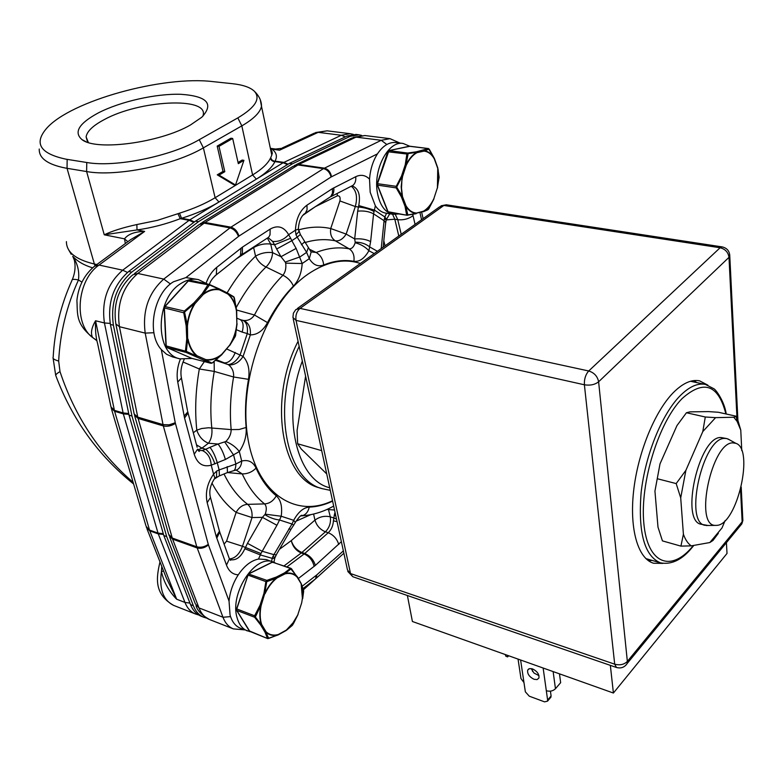 <?xml version="1.0" encoding="UTF-8"?>
<svg xmlns="http://www.w3.org/2000/svg" width="783" height="783" viewBox="0 0 783 783"><rect width="100%" height="100%" fill="white"/><g stroke="black" fill="none" stroke-linecap="round" stroke-linejoin="round"><path stroke-width="1.17" d="M374.215 253.584L368.891 250.746C364.467 258.488 359.466 262.011 353.887 261.307C344.246 259.574 334.184 260.798 323.692 264.977C317.976 267.091 313.171 264.977 309.285 258.654L311.135 252.067L310.234 250.354M308.345 247.653L306.623 252.371L309.285 258.654L302.189 263.528C301.563 273.013 298.646 280.529 293.419 286.098C283.632 296.091 274.99 308.257 267.512 322.606C263.078 330.749 257.353 334.85 250.325 334.899C250.922 327.676 248.691 322.87 243.65 320.492C248.152 320.864 251.754 319.033 254.446 315.001L236.613 310.019M204.363 361.599L199.322 368.969L214.268 371.426L233.588 376.985C233.951 371.945 232.306 367.922 228.685 364.907C234.44 365.221 239.246 362.382 243.092 356.412C248.201 362.118 249.992 369.762 248.485 379.324C245.588 395.963 244.805 412.005 246.146 427.469C246.723 435.886 244.453 443.912 239.324 451.537L241.693 461.03C248.299 459.474 253.085 461.833 256.061 468.126C261.365 479.91 268.099 489.14 276.272 495.805C280.833 499.887 282.487 506.699 281.214 516.242L293.674 520.313L292.01 524.013L293.664 525.197L291.237 528.858M300.613 515.948L301.719 515.85C305.624 514.96 308.13 512.053 309.236 507.12C303.471 507.57 298.284 511.965 293.674 520.313L295.318 522.408L293.654 525.207M370.633 241.585C366.19 239.314 360.865 238.433 354.679 238.942L346.164 234.088L330.729 228.538C329.956 234.186 331.483 238.286 335.3 240.821L349.159 248.818C351.821 248.955 353.828 246.919 355.159 242.71C360.816 244.257 365.387 246.939 368.891 250.746L370.633 241.585L373.579 213.847L384.071 220.708L381.204 248.593M355.159 242.71L355.198 242.192C360.953 242.162 365.788 243.738 369.723 246.939L377.396 251.304M323.692 264.977C323.046 259.261 320.521 255.092 316.136 252.478C327.627 248.035 338.628 246.821 349.159 248.818C353.055 251.402 354.63 255.561 353.887 261.307M311.037 251.862L316.136 252.478L309.608 249.346M285.678 263.157L302.189 263.528L296.131 248.407L291.824 240.704L297.188 237.122L306.623 252.371L299.948 256.922L285.218 262.07L280.989 256.707L272.592 252.635C266.592 251.891 260.915 253.066 255.552 256.149C257.705 261.023 261.189 264.644 265.985 267.003L282.927 275.254C285.374 272.2 286.284 268.168 285.678 263.157L285.218 262.07M267.512 322.606L254.446 315.001C262.667 299.341 272.161 286.098 282.927 275.254C287.811 277.662 291.305 281.273 293.419 286.098M241.115 319.904L243.65 320.492M243.043 320.384C246.567 322.263 247.976 326.658 247.291 333.568L250.325 334.899L243.092 356.412L226.737 348.993M228.685 364.907L228.147 364.575C232.404 364.212 236.378 361.061 240.048 355.091L247.291 333.568L242.133 332.09C243.895 325.806 243.259 321.647 240.215 319.601L236.926 318.201M228.147 364.575L215.579 360.346M246.146 427.469L239.079 429.495L231.161 429.603C229.625 412.719 230.437 395.18 233.588 376.985L248.485 379.324M231.161 429.603L208.552 427.763L201.681 428.516L196.797 430.161C198.99 436.62 202.875 440.976 208.454 443.217L218.056 444.039L225.856 441.495C229.37 437.922 231.142 433.958 231.161 429.603M235.605 470.231L237.249 469.653C240.029 467.95 241.516 465.073 241.693 461.03L235.869 464.016L219.132 469.937L217.282 462.822C215.354 456.225 212.917 451.057 209.961 447.328L218.056 444.039C221.041 447.749 223.478 452.897 225.396 459.484L239.324 451.537C235.918 447.132 231.425 443.785 225.856 441.495M224.809 442.101L233.628 455.099L235.869 464.016C235.81 467.676 235.106 469.898 233.774 470.671L226.943 472.756M233.197 470.798L236.182 470.054M227.432 472.56L242.241 473.921L236.143 470.064M276.272 495.805C273.424 500.885 269.518 503.586 264.576 503.909C255.571 496.735 248.133 486.732 242.241 473.921C247.575 473.94 252.185 472.012 256.061 468.126M264.576 503.909L247.634 504.34C242.789 504.663 238.952 507.355 236.133 512.405L252.028 517.573L262.413 517.348L265.231 514.177C266.827 509.527 266.611 506.112 264.576 503.909M265.231 514.177L281.214 516.242L279.551 520L292.01 524.013L273.913 554.658L262.011 551.212L247.467 543.324L262.413 517.348L276.937 525.276L279.551 520C274.647 519.481 269.773 517.7 264.928 514.676M295.034 522.995L295.318 522.408C298.979 517.054 301.259 514.715 302.16 515.38L301.719 515.85C312.857 515.067 323.506 511.798 333.675 506.063M355.198 242.192L354.679 238.942L357.684 211.146C363.87 210.578 369.165 211.479 373.579 213.847L374.049 211.527C369.654 209.032 364.447 207.534 358.418 207.035L357.684 211.146M304.518 241.927L301.475 244.795M296.131 248.407L280.989 256.707L276.663 249.023L291.824 240.704L290.659 238.247L274.569 244.776L272.631 241.428L268.178 237.67M239.784 319.415L241.497 320.012M236.535 329.77L242.133 332.09M235.262 352.467C232.365 359.554 228.734 363.028 224.369 362.891L216.343 359.7M225.396 459.484L211.214 465.19C202.993 467.343 197.326 463.693 194.223 454.228L197.639 449.129L199.195 451.468L198.295 450.558L202.21 450.519L205.723 449.276L201.965 448.14L196.494 444.842M227.207 466.609L227.442 472.55L219.416 475.878L219.132 469.937L216.705 471.023L216.48 477.18L215.521 477.63M218.917 476.084L214.092 479.186M276.937 525.276L260.945 553.512L242.485 546.28L252.028 517.573C252.439 511.553 250.981 507.139 247.634 504.34C238.189 497.117 230.31 486.987 224.016 473.969M288.731 529.014L290.973 529.318L276.223 554.883L273.913 554.658L272.738 556.899L275.146 557.075M276.516 554.364L274.794 558.054M326.942 509.449L334.527 510.027M335.829 516.046L334.312 515.087L333.871 517.984L330.309 516.849C324.769 515.566 319.65 516.663 314.962 520.118C316.684 525.706 320.169 529.602 325.415 531.814L328.253 532.734C331.385 529.69 333.108 525.726 333.411 520.842L333.871 517.984L336.484 519.09M398.831 213.935L393.076 214.307L385.813 213.142C381.761 212.447 378.267 209.991 375.341 205.772L370.183 192.246L369.527 179.131C370.281 169.48 372.914 161.063 377.435 153.869C382.946 145.707 389.063 141.929 395.787 142.535L403.137 143.465L409.626 146.186M208.777 284.317L189.701 280.197L188.644 280.617L164.988 306.584L164.41 308.287L166.221 346.282L166.945 347.564L192.05 358.448L180.08 358.868L172.593 356.94L166.544 354.259L161.318 349.58C146.333 333.489 153.448 293.459 173.493 281.763L185.923 277.583L198.51 279.619L207.387 283.994M249.973 631.656L240.391 628.191C235.429 626.155 231.983 621.771 230.065 615.027L229.047 601.129C229.977 591.703 233.05 582.934 238.267 574.81C244.355 565.855 251.089 560.599 258.488 559.042L266.269 559.551L274.97 562.732M393.076 214.307C385.207 212.604 380.019 205.626 377.514 193.362C372.747 170.077 388.162 140.441 403.137 143.465M180.08 358.868C154.584 354.503 154.926 298.431 181.088 283.417C186.941 279.717 192.745 278.445 198.51 279.619M194.752 303.285L195.016 303.628C190.846 310.225 188.321 317.624 187.46 325.816L187.626 339.166C189.163 346.693 192.246 352.36 196.866 356.187L186.344 351.371L187.626 339.186L186.736 339.127L186.168 325.845L183.741 312.779L164.42 307.954M164.156 308.091L164.988 306.584L184.328 311.066L183.741 312.779L194.742 303.305L194.008 302.825L202.19 293.713L207.984 284.777L188.302 280.999M184.954 311.722L184.328 311.066L194.008 302.825M202.963 294.134L209.511 284.943L219.583 289.407L209.012 284.337M208.963 284.327L207.984 284.777L208.875 285.129M227.794 293.224L233.804 296.796L236.662 310.665M209.355 284.464L219.309 288.927M191.786 358.34L211.058 363.322L212.027 363.018M205.508 359.974L205.733 359.583C211.234 360.219 216.607 358.438 221.824 354.239L212.438 362.803L210.96 363.283L186.119 352.428L166.691 347.398M166.202 345.929L185.405 351.136L186.119 352.428L186.697 352.027M188.028 339.078C189.564 346.487 192.618 352.076 197.189 355.844L196.22 356.5M236.672 310.782L236.456 310.89C235.125 303.667 232.267 298.049 227.912 294.065L227.745 293.185L233.804 296.796L234.371 297.941M202.973 294.134C208.474 289.984 214.013 288.408 219.583 289.407L219.534 289.847C214.072 288.888 208.611 290.444 203.189 294.525L202.19 293.713M219.387 288.976L227.745 293.185M236.672 310.753C235.321 303.413 232.443 297.726 228.039 293.674L234.039 297.286M229.615 345.234C233.588 338.794 236.006 331.64 236.867 323.761L236.691 310.743L234.362 297.902M236.858 323.438L235.605 335.506L229.771 345.411C233.774 338.902 236.212 331.679 237.083 323.741L235.301 336.367M229.742 345.46L235.184 336.592M221.706 354.728L229.331 345.655M221.883 354.611L221.892 354.542C216.588 358.829 211.136 360.65 205.518 359.984L204.803 360.258M211.811 363.009L205.528 359.984M187.46 325.806L184.661 312.593M186.168 325.845L187.059 325.865C187.91 317.526 190.475 310.009 194.732 303.295M247.369 630.922C242.417 628.896 238.991 624.501 237.092 617.748C229.331 593.289 255.454 553.835 273.296 562.018M249.395 630.932L267.669 638.585L268.745 638.399L265.77 632.087L265.016 632.184L260.602 624.893L254.651 617.258L236.76 610.397L250.002 631.666M268.256 638.302L267.414 638.331L265.016 632.184M236.495 610.153L236.437 608.822L254.602 615.79L254.651 617.258L255.356 616.984L260.798 605.513L260.034 605.239L263.94 593.397L265.877 581.593L247.917 575.084L236.583 609.644M255.336 616.241L254.602 615.79L260.034 605.239M236.613 608.841L248.446 573.939L266.807 580.379L265.877 581.593L266.739 581.661L276.967 577.981L285.12 573.831L284.503 572.892L290.385 568.399L272.513 562.135L248.847 573.88L247.81 575.006M297.158 577.14L291.511 568.781L290.385 568.399L297.256 576.758C293.968 573.45 289.916 572.334 285.09 573.42M295.798 618.541L294.614 620.811M298 614.567L292.235 625.46L286.098 630.55M298.01 614.557L293.938 621.839L286.392 630.051L292.764 623.229L298.029 614.498M297.892 614.449L301.641 602.988C303.011 596.098 302.894 589.932 301.289 584.529M261.356 624.775L261.659 624.501C259.907 619.059 259.731 612.737 261.131 605.562L264.713 593.661M255.356 616.984L261.326 624.746C259.545 619.216 259.369 612.805 260.798 605.513L261.121 605.592M263.94 593.397L264.723 593.631M267.209 581.055L266.807 580.379L276.35 577.042L276.869 577.6C272.014 581.436 267.972 586.761 264.742 593.573L266.739 581.661M285.081 573.41L291.041 568.928M297.168 577.179L301.435 584.216L303.618 590.676L302.688 598.584M301.132 583.726L302.453 598.946M277.867 634.993L278.278 634.817C273.404 636.178 269.244 635.267 265.77 632.087L266.073 631.803C269.479 634.905 273.58 635.806 278.356 634.484L278.288 634.807M260.602 624.893L261.346 624.765M278.278 634.817L268.745 638.399M361.619 135.39L358.976 134.803L350.099 136.369L292.382 163.823L198.491 221.677L131.73 272.141C116.481 285.58 110.374 303.266 113.398 325.199L131.984 416.037L166.681 536.57L193.342 605.709C195.642 611.513 199.156 615.369 203.874 617.288L206.526 618.071M115.943 324.407L134.187 414.011L137.759 417.133L172.26 538.048L168.648 534.3L134.735 416.057M161.318 349.58L175.255 422.751L208.435 544.909C204.813 547.885 201.055 548.893 197.13 547.924L172.622 539.154L198.97 607.902L195.3 603.781L169.637 537.011M200.379 223.556L205.038 222.48L137.798 273.463L132.895 274.784L131.045 276.35C118.145 288.986 113.075 304.841 115.845 323.917L119.427 326.697L137.759 417.133L163.03 424.631L145.207 333.118L119.427 326.697C116.432 304.695 122.549 286.95 137.798 273.463L163.755 279.091L230.907 227.178L323.477 168.639L381.243 140.294L390.032 138.669L399.996 143.074M358.976 134.803L356.03 134.431L347.153 135.997L289.407 163.402L195.476 221.129L128.706 271.486C113.466 284.895 107.359 302.551 110.403 324.446L129.038 415.166L163.823 535.552L190.533 604.613C192.853 610.417 196.367 614.273 201.094 616.192L203.874 617.288M292.382 163.823L289.407 163.402M198.491 221.677L195.476 221.129M131.984 416.037L129.038 415.166M166.681 536.57L163.823 535.552M287.498 164.577L283.143 162.747L341.29 135.263L350.187 133.707L353.348 134.353M193.802 222.392L189.124 220.317L189.858 219.817L194.419 221.932M128.872 414.354L123.323 413.894L104.433 322.958C101.369 301.122 107.457 283.534 122.696 270.184L189.124 220.317L180.247 218.692L181.578 218.31C196.239 213.69 208.699 208.249 218.966 202.004L256.374 179.131C265.995 173.17 272.19 167.317 274.96 161.572L271.887 159.967L270.673 157.784L270.389 158.313C267.717 163.764 261.786 169.314 252.596 174.961L256.374 179.131L283.143 162.747L273.228 161.376L271.378 160.202L270.389 158.313M163.5 534.456L158.293 533.918L158.009 533.096L123.323 413.894L114.612 411.3L149.543 530.071L158.009 533.096L163.295 533.732M282.262 147.948L279.56 150.199L318.172 132.347L314.11 133.247L282.262 147.948M272.396 153.282L271.358 153.067M275.205 148.995L279.56 150.199L272.024 149.162C276.526 152.538 277.534 156.522 275.029 161.122L283.818 162.384L288.056 164.224M270.409 148.574L272.024 149.162L270.595 149.171M270.664 149.749C272.151 150.796 272.533 152.587 271.789 155.112L270.673 157.784M179.483 213.191L181.578 218.31L189.858 219.817L218.966 202.004L215.11 197.737C205.303 203.658 193.43 208.807 179.483 213.191L157.461 220.346L136.868 224.545C122.931 227.608 112.057 231.034 104.256 234.802L86.619 171.546L67.044 168.316L94.361 263.988L96.838 264.527M95.918 265.212L130.653 239.618L144.649 231.416C134.842 231.631 128.128 234.107 124.517 238.835L104.256 234.802L137.015 229.938C151.471 227.902 165.879 224.153 180.247 218.692L177.976 213.72M110.197 323.408L104.433 322.958L95.555 320.756C91.464 327.754 90.466 333.333 92.57 337.483L96.877 340.703M111.137 408.08L114.612 411.3L95.555 320.756C95.174 329.976 95.869 337.62 97.64 343.688L110.971 406.896L114.367 410.341L123.078 412.935L128.696 413.512M163.608 571.081L161.425 571.482C163.745 581.975 168.815 591.224 176.655 599.21L166.407 578.177L146.989 528.868M159.996 561.92C156.199 578.02 153.928 594.033 173.669 605.406C163.158 600.218 159.076 588.914 161.425 571.482L161.758 566.383M217.194 146.098L230.877 138.219L232.678 138.464L218.995 146.352L217.194 146.098L223.018 171.418L224.809 171.692L219.064 175.108L217.263 174.834L223.018 171.418M219.064 175.108L235.517 185.003L233.735 184.719L217.263 174.834M238.052 162.492L242.133 160.065L243.924 160.329L238.316 163.657L232.678 138.464M127.835 241.693L124.517 238.835L125.329 243.542M133.13 482.338C99.196 453.181 74.825 416.272 60.007 371.612L58.666 361.051C54.233 359.779 52.402 358.487 53.175 357.195C54.595 330.524 60.829 305.008 71.879 280.617C71.752 279.198 73.945 278.983 78.466 279.971L81.912 282.125M136.868 224.545L137.015 229.938L144.649 231.416L99.059 265.055C77.086 279.874 73.348 323.702 92.57 337.483L96.495 340.243M92.609 267.825C84.094 265.29 77.468 261.434 72.721 256.256L74.307 260.015C75.755 266.318 75.09 272.885 72.3 279.697M58.666 361.051C60.115 332.814 66.712 305.781 78.466 279.971C79.523 271.466 77.615 263.558 72.721 256.256M133.609 483.982C98.12 455.373 72.222 419.365 55.926 375.948L55.926 375.948C55.221 375.018 56.572 373.569 60.007 371.612M314.805 579.508L303.422 589.775M67.162 159.37L86.766 162.502C115.209 167.64 170.929 156.316 199.244 139.697L237.836 117.89C255.336 107.467 260.856 98.599 254.406 91.308C250.364 87.383 243.004 84.838 232.326 83.683L212.878 81.618C163.099 75.462 70.842 100.743 46.667 128.285C33.669 143.299 40.05 153.585 65.801 159.145L67.162 159.37L67.044 168.316L65.655 168.081C47.626 164.538 38.827 158.186 39.248 149.024M98.306 112.918C78.926 123.391 73.494 132.298 82.009 139.628C96.162 151.236 160.026 142.751 190.475 124.967L201.838 117.196C214.19 103.748 207.162 96.113 180.775 94.293C156.062 93.48 120.474 101.477 98.306 112.918M88.362 142.516L86.11 136.888C86.962 131.319 93.02 125.544 104.305 119.574C139.335 100.263 207.838 96.583 203.228 114.964L202.924 116.197M235.517 185.003L243.924 160.329M218.995 146.352L224.809 171.692M272.738 556.899L272.239 558.348L260.367 554.951L258.488 559.042M260.945 553.512L260.367 554.951L244.854 548.756L247.467 543.324M216.705 471.023L213.563 474.155L211.214 465.19C210.676 457.791 207.671 452.907 202.21 450.519M209.961 447.328L205.723 449.276C209.756 452.564 212.81 457.468 214.885 463.986M290.659 238.247L288.643 234.685L295.416 230.202C296.062 218.76 299.918 210.412 306.985 205.156L332.462 188.595L355.727 176.713C360.875 174.286 365.475 175.098 369.527 179.131M311.066 251.92L300.388 234.518L297.188 237.122L295.974 234.714L295.416 230.202L298.323 229.184C298.9 221.041 301.24 215.726 305.331 213.23L303.559 214.425M298.705 231.122L298.969 231.709L295.974 234.714M375.341 205.772L374.421 210.089L358.751 205.577L358.418 207.035L355.316 206.536C357.753 197.247 356.431 190.494 351.352 186.266M383.141 247.203L385.686 222.538L384.071 220.708L384.854 216.96L374.421 210.089L374.049 211.527M384.424 218.34L386.146 220.189L385.569 223.713M386.577 213.26L384.854 216.96L386.518 219.318L385.96 221.031M298.333 228.567L300.271 234.303M253.535 247.144L253.623 247.575C259.007 244.511 264.713 243.337 270.722 244.061L274.569 244.776L276.663 249.023M406.005 164.968L408.149 153.595L416.869 152.274L416.341 151.804L428.291 148.564L409.372 146.264M429.015 149.044L428.448 148.555M428.438 148.545L434.32 158.352M410.047 146.245L388.975 150.61L377.543 183.584L377.553 185.14L388.065 211.733L407.072 215.247M407.101 215.256L407.806 214.934L405.8 206.213C408.677 210.754 412.201 213.162 416.38 213.436M407.395 214.659L406.573 214.699L405.026 206.311L401.454 197.032L396.227 187.9L377.553 185.14L377.357 183.78M377.22 183.643L396.237 186.334L396.227 187.9L402.286 176.253L401.542 176.009L405.232 164.822L406.886 154.026L387.947 151.785M396.952 186.755L396.237 186.334L401.542 176.009M387.839 151.599L388.975 150.61L407.718 153.057L406.886 154.026L407.728 154.085M416.879 152.274L416.967 152.665C412.749 155.024 409.176 159.223 406.25 165.252L402.589 176.371L401.865 180.824L401.513 188.253L402.491 196.641L396.952 187.548M407.591 215.217L423.466 211.537C427.626 209.022 431.11 204.794 433.939 198.862L428.34 209.413L423.534 211.175M402.501 196.641L406.044 205.87C408.883 210.392 412.367 212.79 416.517 213.064L423.525 211.175C427.626 208.689 431.081 204.51 433.86 198.637L437.335 188.008M438.226 169.931L437.521 187.92L437.766 167.905L439.106 177.252L437.413 187.803L437.756 167.865L434.408 158.509L429.338 149.347M416.517 213.064L416.164 213.7M416.38 213.446L407.806 214.934M405.78 206.164L405.026 206.311M401.454 197.032L402.198 196.856L401.18 186.834L402.286 176.253M405.232 164.822L405.995 165.027M424.004 150.698C428.203 151.227 431.678 153.84 434.408 158.548L434.301 158.812M437.707 167.699L437.903 168.433M437.638 168.1L434.301 158.832C431.609 154.202 428.203 151.628 424.073 151.109L428.947 149.044M423.456 150.248L424.004 150.708M302.336 361.051C281.4 416.625 296.826 480.126 329.712 487.75M321.696 450.646L297.638 443.765L297.09 430.484L305.595 376.163M326.726 473.921L301.24 449.021L297.638 443.765M293.204 318.798L347.476 569.916L352.83 576.728L616.466 667.468L614.694 664.18L584.392 384.786C584.138 379.119 585.576 374.519 588.718 370.976L720.106 247.761L722.18 246.899L446.261 204.784L439.586 206.869L297.325 308.512M736.93 416.967L728.993 257.343L598.613 381.791C594.894 384.698 590.157 385.696 584.392 384.786L296.043 320.384L292.911 317.467L293.39 313.19L295.778 309.618L300.046 308.394C296.698 311.34 295.357 315.343 296.043 320.384L350.52 573.557L614.694 664.18C619.882 665.521 624.1 664.601 627.359 661.41L627.154 663.524L625.607 665.491M610.349 665.364L613.402 693.033L412.406 621.496L407.385 595.501M726.409 542.658L727.015 553.454L613.402 693.033M662.966 563.388L653.619 563.251C638.174 558.915 629.356 529.631 633.574 491.372C637.734 453.161 654.598 411.692 673.233 392.723C682.727 383.181 691.506 379.226 699.562 380.832L707.852 385.138M729.736 254.602L728.993 257.343C728.229 252.243 725.264 249.053 720.106 247.761L443.873 205.459L300.046 308.394L588.718 370.976C594.219 372.698 597.517 376.3 598.613 381.791L627.359 661.41L742.147 521.801L742.764 518.532M507.854 655.469L507.629 656.888L505.916 656.271L505.211 654.529M507.629 656.888L508.666 655.753M550.38 697.79L551.095 695.989L550.429 691.154M538.968 675.631L534.006 673.057L531.138 668.555M520.607 660L525.354 691.829L529.259 696.175L544.547 701.852L547.523 701.147L547.62 700.061L551.095 695.989M523.974 682.561L520.979 678.577L518.052 659.1M532.557 671.442L532.176 668.79M553.131 671.579L555.46 688.727C553.004 691.066 549.96 691.732 546.319 690.733L547.62 700.061M534.026 679.282C529.269 676.864 527.155 673.791 527.693 670.091L529.494 668.613L532.528 668.907C537.285 671.315 539.409 674.369 538.9 678.088L537.079 679.585L534.026 679.282M555.46 688.727L560.648 682.668L559.473 673.84M648.578 560.824L652.053 560.393M696.831 382.613L693.973 380.587M736.725 416.341L740.767 430.121L737.106 421.381L733.779 417.241L736.725 416.341L718.354 412.259L708.498 411.604L689.921 411.868L686.437 412.749L676.952 425.609L660.01 463.859L654.94 491.117L660.01 463.859M654.94 491.117L657.994 527.174L662.447 540.896L680.926 546.123L683.402 534.231L680.711 497.88L676.189 483.581L657.28 478.726M683.402 534.231C685.37 539.771 687.993 543.647 691.272 545.859L680.926 546.123M691.272 545.859L709.838 542.541L722.004 527.948L725.127 520.558M718.363 533.301L712.98 540.456L709.838 542.541M733.779 417.241L715.593 417.642L702.782 431.599L705.297 416.996L686.437 412.749M702.782 431.599L685.888 470.329L680.711 497.88M676.189 483.581L685.888 470.329M705.297 416.996L715.593 417.642M740.767 430.121L741.765 450.636M708.086 525.481L701.216 524.277C679.752 521.351 699.111 435.974 720.967 437.521L726.869 438.597L729.639 439.889M705.033 525.315C683.637 522.408 703.036 436.894 724.823 438.421L726.869 438.597M732.966 442.884L735.824 443.325C754.469 448.688 737.312 523.944 717.179 525.344L715.153 525.393C693.944 525.432 711.913 441.671 732.966 442.884M299.165 346.37C271.329 404.645 285.648 480.361 322.43 488.709L319.415 487.789C281.44 479.333 267.825 399.575 298.069 341.319M332.521 500.748C294.858 519.139 255.072 492.341 247.271 434.291C239.05 376.506 267.659 302.013 307.641 274.412L308.394 273.884C326.677 261.61 344.011 258.136 360.366 263.47M309.236 507.12C317.027 506.816 324.818 504.829 332.609 501.159M214.141 361.54L214.268 371.426C210.793 390.991 209.971 409.842 211.802 427.968C212.447 434.154 211.332 439.234 208.454 443.217L201.965 448.14L197.942 449.892M284.043 565.913L301.895 552.495L325.415 531.814C329.457 527.615 331.092 522.633 330.309 516.849L328.273 508.833M298.392 229.938C309.657 226.757 320.433 226.287 330.729 228.538L339.92 200.947L355.316 206.536L346.164 234.088C342.954 239.089 339.333 241.34 335.3 240.821C325.611 238.805 315.48 239.392 304.89 242.583M267.385 238.198L270.722 244.061L272.592 252.635C272.249 258.194 270.047 262.98 265.995 267.003C254.778 277.994 244.873 291.482 236.27 307.474M193.293 432.774L196.797 430.161C194.742 410.566 195.584 390.169 199.322 368.969L183.026 362M229.468 558.964C235.135 558.377 239.481 554.149 242.485 546.28L226.551 541.161L236.133 512.405C226.649 505.319 218.584 495.531 211.939 483.042M310.665 514.705L296.013 521.204M279.433 549.323L291.286 540.603L314.962 520.118L313.591 514.059M335.026 512.336L334.312 515.087M377.435 153.869L331.092 176.987L238.952 236.084L185.923 277.583M206.174 283.055C208.591 276.321 212.115 271.094 216.734 267.355L242.456 247.095L270.155 229.086C277.779 224.848 283.945 226.718 288.643 234.685C283.984 239.706 278.64 241.947 272.631 241.428M208.435 544.909L229.047 601.129M194.223 454.228L184.553 418.044L177.741 382.055C176.42 374.45 177.32 366.757 180.433 358.957M207.192 502.725C205.097 492.869 207.221 483.346 213.563 474.155L214.865 478.149C210.304 484.941 208.836 491.391 210.47 497.499L207.192 502.725L216.235 536.551L219.436 531.236L218.907 529.249M238.267 574.81C232.815 574.546 228.89 571.326 226.493 565.14L216.235 536.551M271.544 561.401L272.239 558.348L274.706 558.387L273.952 562.272M412.749 214.385L415.068 224.388M421.567 219.749L419.962 212.673M302.277 586.144L316.714 574.967L343.365 550.889M341.368 541.679L315.383 565.385L298.343 578.51M386.822 144.493L381.243 140.294L356.011 137.113L298.822 164.469L205.038 222.48L230.907 227.178C234.802 228.342 237.484 231.308 238.952 236.084M294.525 165.36L298.822 164.469L324.358 168.139C328.165 169.148 330.553 172.015 331.522 176.733M331.092 176.987C329.849 172.407 327.304 169.627 323.477 168.639L297.931 164.959L293.057 166.329L201.916 222.666M238.463 236.427C236.711 231.856 233.863 229.008 229.928 227.863L204.069 223.145L199.068 224.633L134.412 273.629M153.899 332.716L145.207 333.118C142.32 310.831 148.506 292.822 163.755 279.091L170.44 283.984M211.087 363.322L192.178 358.467M186.344 351.371L185.405 351.136L186.736 339.127M236.867 323.761L236.456 310.92M221.824 354.239L229.605 345.225M197.189 355.834L205.723 359.573M203.189 294.535L195.026 303.618M227.912 294.065L219.553 289.867M208.934 284.327L209.511 284.943M175.412 423.397C171.438 425.923 167.405 426.774 163.344 425.932L163.03 424.631L169.148 424.826L175.255 422.751M230.545 616.622L222.979 617.249C225.23 623.111 228.695 626.987 233.363 628.886L209.472 619.49C204.764 617.581 201.26 613.715 198.97 607.902L222.979 617.249L196.768 546.798L163.344 425.932L138.072 418.425L134.441 415.049M168.991 535.464L172.622 539.154L172.26 538.048L196.768 546.798C200.702 547.806 204.529 546.994 208.258 544.351M273.453 562.4L271.975 562.4M276.35 577.042L284.503 572.892M292.03 625.666L292.715 624.805M292.235 625.47L286.294 630.432M276.986 577.971C272.2 581.769 268.207 587.035 265.016 593.768M297.178 577.169C293.928 573.87 289.906 572.755 285.12 573.831M297.902 614.401L301.631 603.018M278.356 634.475L286.392 630.051M261.669 624.501L266.063 631.783M290.826 568.301L291.511 569.065M303.628 591.419L302.678 598.643M314.57 579.626L315.637 578.794L316.303 575.309M316.714 574.967L316.41 578.079L315.471 578.921M350.099 136.369L347.153 135.997M128.706 271.486L131.73 272.141M113.398 325.199L110.403 324.446M190.533 604.613L193.342 605.709M345.303 136.878L341.29 135.263L318.172 132.347L327.128 130.83L350.187 133.707M95.829 339.91C74.933 324.465 77.811 314.619 76.9 300.427C78.427 286.177 84.31 274.764 94.557 266.21L99.059 265.055L122.696 270.184L127.472 272.455M173.669 605.406L195.544 614.009C190.807 612.091 187.284 608.234 184.964 602.44L158.293 533.918L149.827 530.894L176.655 599.21L184.964 602.44L189.946 603.076M260.299 99.842L261.493 106.312C260.181 112.478 253.623 118.996 241.82 125.877L252.596 174.961L215.11 197.737L203.384 147.85C174.08 165.262 116.138 177.056 86.619 171.546L86.766 162.502M111.587 409.343L146.059 526.166L149.827 530.894L146.372 527.517M66.418 241.614C66.428 251.96 75.442 259.349 93.441 263.783L94.361 263.988L95.017 265.75M237.836 117.89L241.82 125.877L203.384 147.85L199.244 139.697M305.918 586.32L305.018 588.376M353.26 137.328L364.868 135.537L351.567 138.151L296.14 164.626M338.736 544.459C337.042 538.88 333.538 534.965 328.253 532.734L304.744 553.464L301.895 552.495C296.62 550.195 293.087 546.24 291.286 540.603C292.705 546.544 296.033 550.674 301.269 553.004L304.117 553.972L304.744 553.464C310.068 555.783 313.611 559.757 315.383 565.385M286.891 566.912L304.117 553.972C309.402 556.322 312.74 560.471 314.14 566.422M333.411 520.842L337.042 521.635M229.752 559.463L230.143 559.62C236.016 560.794 240.919 557.163 244.854 548.756M226.493 565.14L229.399 558.837L228.646 556.742M219.123 530.071L219.759 531.96L216.764 538.224M209.991 495.61L219.436 531.236L229.399 558.837L230.603 560.315L229.771 559.483M187.617 411.3L197.14 447.25M184.113 416.096L187.744 411.956L188.057 413.052L184.553 418.044M181.147 376.447L187.431 410.292M184.142 359.475C181.147 365.896 180.247 372.082 181.441 378.042L177.741 382.055M224.124 544.136L226.551 541.161M216.734 267.355L216.304 274.823L214.65 276.154M238.766 256.951L240.479 255.591L241.017 248.133M242.456 247.095L242.397 252.997L241.399 254.915L239.402 256.442M266.758 238.482L268.647 237.239L270.018 234.939L270.155 229.086M306.985 205.156L307.053 209.795L305.331 213.23L330.71 196.621L332.481 193.195L332.462 188.595M328.791 197.874L329.32 197.531M333.773 187.842C334.184 191.786 333.255 194.713 330.984 196.621L352.879 185.405C355.159 183.506 356.108 180.609 355.727 176.713M350.882 186.432L352.027 185.855M358.751 205.577C360.689 194.977 358.497 188.409 352.174 185.884M413.072 215.648C408.657 218.897 403.548 220.248 397.764 219.7L395.327 214.464M401.209 234.293L397.764 219.7L394.808 219.22L392.547 214.229M385.04 245.842L383.797 240.782M398.792 236.016L394.808 219.22L386.411 219.876M302.6 215.501L315.383 206.653M339.92 200.947C340.556 197.228 339.685 195.535 337.297 195.867L315.353 206.673M337.209 193.43L337.297 195.867M236.221 258.977L253.623 247.575L255.552 256.149C245.069 266.289 235.585 278.523 227.109 292.852M377.269 184.994L387.742 211.469L388.887 212.281M408.149 153.595L407.718 153.057L416.341 151.804M406.015 164.968C408.971 158.88 412.592 154.643 416.869 152.264M424.073 151.109L416.967 152.665M433.86 198.637L437.394 187.832M427.9 209.766L423.241 211.772M429.192 149.162L428.409 148.545M738.144 526.675L741.844 523.856L742.147 521.801L740.552 489.669M546.319 690.733L543.138 668.026M645.848 558.582L660.47 562.86C644.448 556.057 637.998 532.655 641.12 492.664C645.221 455.315 661.645 414.745 679.771 396.129C689.02 386.753 697.575 382.858 705.414 384.424L690.508 381.272M693.405 545.477L692.524 546.534C671.011 572.598 647.463 563.956 643.841 523.367C639.868 483.14 658.63 422.331 682.052 398.616C703.731 379.324 718.344 384.433 725.9 413.933M423.104 218.643L421.655 212.213M164.724 306.593L188.292 280.735M188.38 280.637L189.711 280.197L209.041 284.346M191.825 358.369L166.896 347.544M166.848 347.525L165.976 346.155M165.976 346.076L164.166 308.169M227.716 293.165L219.328 288.937M221.873 354.63L212.438 362.911L211.038 363.312M267.737 638.615L249.493 631.264M249.425 631.137L236.583 610.29M248.593 573.861L272.122 562.184M272.259 562.116L290.953 568.341M298.039 614.479L293.782 622.974M297.276 576.601L301.416 584.02M301.435 584.079L303.638 591.4M292.685 624.844L293.938 622.7M278.161 634.944L267.62 638.566M278.2 634.915L286.255 630.462M303.08 588.532L315.637 578.794L343.864 553.229M195.544 614.009L198.637 614.968M315.608 132.542L327.128 130.83M270.36 148.33L275.528 149.044L281.254 148.388M271.789 155.112L261.493 106.312C261.532 100.919 259.173 95.927 254.406 91.308M71.233 254.289L68.561 249.689M53.127 358.281L55.681 375.272M314.433 579.723L303.403 589.697M85.748 141.586L82.009 139.628M86.11 136.888L87.344 141.351M364.868 135.537L390.032 138.669M209.472 619.49C201.75 615.144 197.267 610.534 196.014 605.65M233.363 628.886L244.707 629.884M209.384 284.464C210.265 281.254 212.575 278.043 216.304 274.823L240.479 255.591L268.04 237.641M386.518 219.318L389.787 213.779M409.558 146.196L428.477 148.555M407.14 215.266L388.642 212.291L387.791 211.596M377.24 183.594L387.82 151.648M388.867 150.61L409.47 146.215M433.753 199.283L428.751 208.934M416.116 213.71L407.033 215.247M322.43 488.709L330.279 490.344M347.779 571.443L352.83 576.728M741.207 487.065L742.861 520.509L741.844 523.856L627.154 663.524C624.531 667.37 620.968 668.692 616.466 667.468M446.261 204.784L441.005 205.812M547.523 701.147L550.987 697.085M528.74 668.917L527.693 670.091M722.18 246.899C727.094 248.064 729.639 251.167 729.795 256.227L737.889 419.864M660.47 562.86C671.697 564.925 682.355 559.669 692.456 547.102L693.846 545.399M726.223 414.001C724.422 401.082 715.554 389.239 713.734 388.662L705.414 384.424M737.106 421.381L736.245 416.546M735.824 443.325L727.867 438.911M715.153 525.393L706.06 525.51"/></g></svg>

